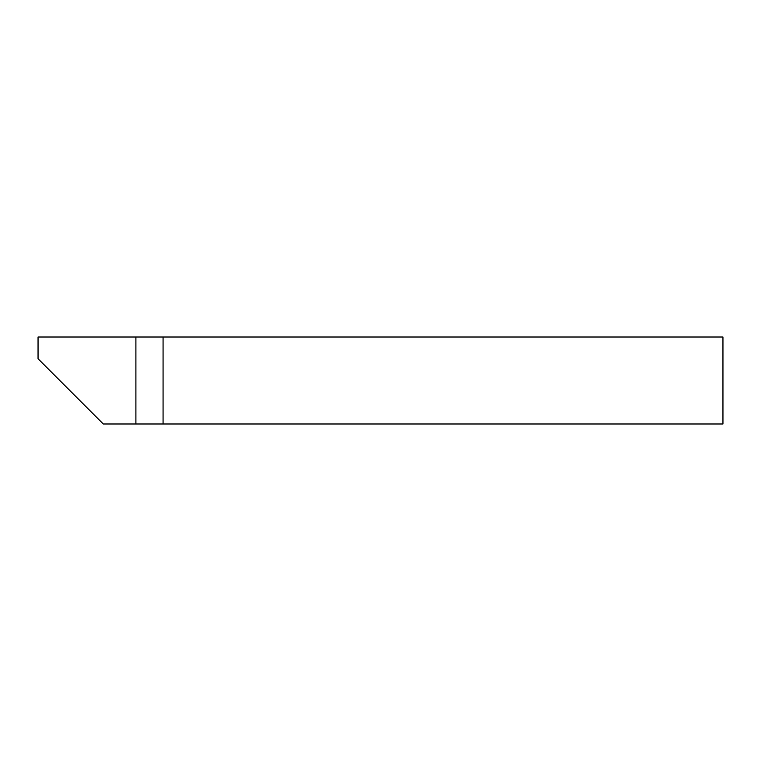 <?xml version="1.0" encoding="UTF-8"?>
<svg xmlns="http://www.w3.org/2000/svg" width="761" height="761" viewBox="0 0 761 761"><rect width="100%" height="100%" fill="white"/><g stroke="black" fill="none" stroke-linecap="round" stroke-linejoin="round"><path stroke-width="1.14" d="M135.896 423.982L135.896 337.018L38.05 337.018L38.05 358.754L103.277 423.982L722.95 423.982L722.95 337.018L163.073 337.018L163.073 423.982M135.896 337.018L163.073 337.018"/></g></svg>
